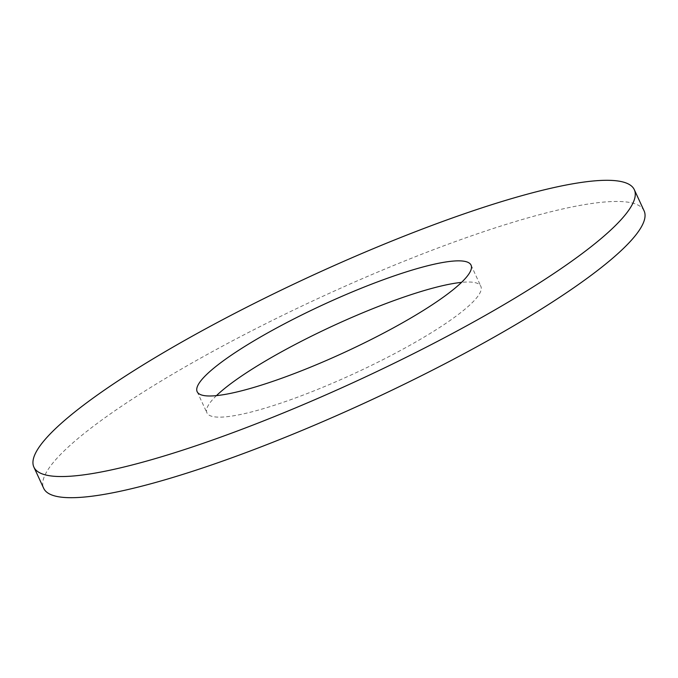 <?xml version="1.0" encoding="UTF-8"?>
<svg xmlns="http://www.w3.org/2000/svg" width="678" height="678" viewBox="0 0 678 678"><rect width="100%" height="100%" fill="white"/><g stroke="black" fill="none" stroke-linecap="round" stroke-linejoin="round"><path stroke-width="0.51" stroke-dasharray="3.39 2.54" d="M216.468 395.621A150.863 26.095 -24.8 0 0 206.943 412.86A150.863 26.095 -24.8 0 0 289.93 399.969A150.863 26.095 -24.8 0 0 480.838 286.302A150.863 26.095 -24.8 0 0 461.532 282.379M644.1 210.858A330.711 57.206 -24.8 0 0 462.176 239.122A330.711 57.206 -24.8 0 0 43.68 488.296M197.162 391.698L206.943 412.86M471.057 265.14L480.838 286.302"/><path stroke-width="1.02" d="M461.532 282.379A150.863 26.095 -24.8 0 0 397.85 299.193A150.863 26.095 -24.8 0 0 216.468 395.621M388.07 278.031A150.863 26.095 -24.8 0 0 197.162 391.698A150.863 26.095 -24.8 0 0 280.15 378.807A150.863 26.095 -24.8 0 0 471.057 265.14A150.863 26.095 -24.8 0 0 388.07 278.031M215.824 438.878A330.711 57.206 -24.8 0 0 634.32 189.704A330.711 57.206 -24.8 0 0 452.404 217.96A330.711 57.206 -24.8 0 0 33.9 467.142A330.711 57.206 -24.8 0 0 215.824 438.878M33.9 467.142L43.68 488.296A330.711 57.206 -24.8 0 0 225.596 460.04A330.711 57.206 -24.8 0 0 644.1 210.858L634.32 189.704"/></g></svg>
